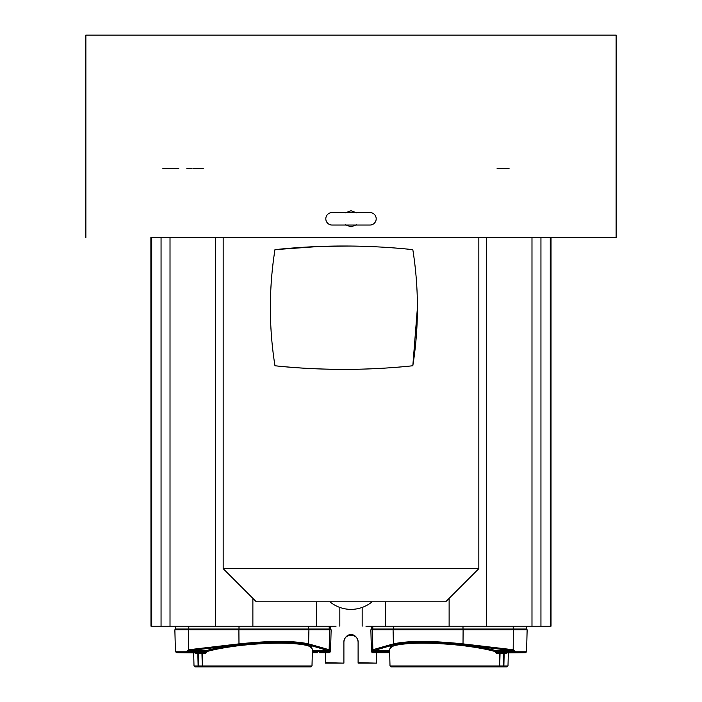 <?xml version="1.0" encoding="UTF-8"?>
<svg xmlns="http://www.w3.org/2000/svg" width="702" height="702" viewBox="0 0 702 702"><rect width="100%" height="100%" fill="white"/><g stroke="black" fill="none" stroke-linecap="round" stroke-linejoin="round"><path stroke-width="1.05" d="M345.358 224.745L351 226.843L356.642 224.745M152.097 237.495L150.974 237.469M417.418 307.704L412.82 365.76A368.945 368.945 0 0 0 412.82 249.649A655.852 655.852 0 0 0 274.965 249.649L318.945 246.49M322.885 246.349L351 246.051C372.92 246.349 393.524 247.552 412.82 249.649M412.82 365.76C393.603 367.857 372.99 369.05 351 369.357C323.025 369.498 297.674 368.304 274.965 365.76C268.831 327.202 268.831 288.496 274.965 249.649A368.945 368.945 0 0 0 274.965 365.76A655.852 655.852 0 0 0 412.82 365.76M478.825 568.664L445.691 601.798L256.309 601.798L223.175 568.664L478.825 568.664L478.825 237.495M498.613 666.9L502.518 666.9L503.158 665.979L503.422 653.615L499.64 653.615L499.727 665.979L498.78 666.9L502.518 666.9L390.953 666.9L498.517 666.9L499.324 665.979L390.005 665.979L389.566 649.096L391.918 646.595L394.55 645.568C409.082 642.33 431.756 642.33 462.565 645.568L469.936 646.595L470.349 645.682L512.908 650.649L513.197 649.736L515.663 651.772L526.561 651.772L527.141 629.782L370.867 629.782L371.446 651.772L372.042 651.772L372.736 649.771L373.534 650.684L393.98 644.726A0.948 0.86 -105.9 0 1 393.41 643.883C408.231 640.628 431.432 640.628 463.022 643.883L462.793 644.726L470.349 645.682C480.633 647.121 489.224 648.788 496.103 650.684L496.454 651.588L495.296 651.588L496.103 650.684L513.18 650.684L514.891 651.588L496.454 651.772L515.663 651.772L515.312 652.693L525.052 652.693L506.361 652.895M307.45 645.568L308.02 644.726L328.352 650.649A0.948 0.86 -74.1 0 0 329.15 649.736L329.966 651.588L329.466 651.772L330.554 651.772L331.133 629.782L174.859 629.782L175.439 651.772L186.337 651.772L188.513 649.771L188.82 650.684L239.022 644.752L238.978 643.883C270.568 640.628 293.769 640.628 308.59 643.883A0.948 0.86 105.9 0 1 308.02 644.726C303.536 643.295 291.119 642.207 279.844 642.277L259.915 642.927L239.207 644.726L239.435 645.568C270.244 642.33 292.918 642.33 307.45 645.568L310.082 646.595L312.434 649.096L311.995 665.979L311.047 666.9L199.456 666.9L203.483 666.9L202.676 665.979L202.36 653.615L198.578 653.615L198.841 665.979L311.995 665.979M239.435 645.568L232.064 646.595C221.92 648.034 213.469 649.692 206.704 651.588A0.948 0.728 -105.5 0 1 206.09 652.544M205.23 651.64L205.844 650.684M85.872 237.495L85.872 35.1L616.128 35.1L616.128 237.495L154.089 237.495M356.642 212.846L351 210.74L345.358 212.846M329.958 651.772A0.948 0.913 90 0 1 329.045 652.693L328.431 652.693M351 237.495L151.948 237.452M497.104 168.559L509.047 168.559M162.873 168.559L178.764 168.559M186.846 168.559L191.339 168.559M192.953 168.559L203.273 168.559M317.216 237.495L253.001 237.487M150.877 237.495L150.974 626.184L336.065 626.184M365.935 626.184L551.026 626.184L551.026 237.495M550.298 626.184L550.271 237.469M506.423 652.842L506.002 653.615L503.422 653.615L504.054 652.693L500.982 652.693L500.043 653.615L499.727 665.979L503.878 665.979L503.001 666.9L507.046 666.9L502.518 666.9M495.296 651.772L496.419 653.615L497.174 652.693L495.296 651.588C488.531 649.692 480.08 648.034 469.936 646.595M515.663 651.588L514.891 651.588L515.312 652.693L497.174 652.693M500.982 652.693L504.054 652.693M517.646 652.693L513.408 652.693M507.467 652.693L511.705 652.693M506.002 653.615L506.914 652.693M462.565 645.568L462.793 644.726L442.084 642.927L422.156 642.277C410.881 642.207 398.464 643.295 393.98 644.726L394.55 645.568M389.584 649.85L391.084 645.682L391.918 646.595M372.034 651.588L373.534 650.684L389.601 650.684M389.628 651.588L372.042 651.772A0.948 0.913 90 0 0 372.955 652.693L389.654 652.693L372.955 652.693L372.534 651.772L389.636 651.772M380.361 652.693L386.293 652.693M513.487 649.771L513.18 650.684A16.515 2.562 4.5 0 0 512.908 650.649M393.076 629.782L393.41 643.883L372.736 649.771M371.323 626.184L371.323 629.027L526.684 629.027L526.684 626.184M325.412 652.693L325.412 663.127L343.901 663.127L325.412 662.706M343.901 662.706L343.901 641.795C345.323 632.098 356.73 632.16 358.099 641.795L358.099 663.127L376.588 663.127L358.099 662.706M376.588 662.706L376.588 652.693M358.099 641.795L358.099 642.225C358.538 633.072 343.462 633.072 343.901 642.225L343.901 641.795M362.171 607.441L362.171 626.184M339.829 607.441L339.829 626.184L339.829 607.441M175.316 626.184L175.316 629.027L330.677 629.027L330.677 626.184M310.082 646.595L310.916 645.682L312.416 649.85M329.264 649.771L328.466 650.684L329.475 651.588L312.372 651.588M188.68 629.782L188.513 649.771M186.337 651.588L188.82 650.684L205.897 650.684C212.776 648.788 221.367 647.121 231.651 645.682L232.064 646.595M205.221 651.588L187.109 651.772L205.546 651.772L204.826 652.693L205.581 653.615L206.704 651.772M198.999 666.9L203.22 666.9L202.273 665.979L201.957 653.615L201.018 652.693L197.946 652.693L198.578 653.615L197.85 653.615L198.122 665.979L199.482 666.9L194.954 666.9L198.999 666.9L198.122 665.979L194.006 665.979L193.655 652.693M306.993 666.9L199.412 666.9M312.364 651.772L329.466 651.772L329.045 652.693L319.305 652.693M317.401 652.693L312.346 652.693M329.966 651.588L329.466 651.772M195.577 652.842L195.998 653.615L195.086 652.693L196.972 652.693L197.85 653.615L195.998 653.615M205.581 653.615L202.36 653.615L201.018 652.693L204.826 652.693L176.948 652.693L195.639 652.895M188.592 652.693L184.354 652.693M187.109 651.772L186.688 652.693L186.337 651.772L187.109 651.772M325.816 218.796A6.248 6.248 0 0 1 332.064 212.548L369.936 212.548A6.248 6.248 0 0 1 376.193 218.796A6.248 6.248 0 0 1 369.936 225.044L332.064 225.044A6.248 6.248 0 0 1 325.816 218.796M463.101 629.782L463.022 643.883L513.197 649.736L513.32 629.782M188.899 629.027L188.794 629.483L175.316 629.782M308.064 629.027L308.503 629.483L188.785 629.782M308.924 629.782L308.59 643.883L329.15 649.736L329.624 629.782M373.236 629.027L371.323 629.782M513.215 629.782L372.788 629.782M151.711 237.495L151.711 626.184M486.468 237.495L486.468 626.184M531.984 626.184L531.984 237.495M449.122 598.367L449.122 626.184M385.416 626.184L385.416 601.798M540.944 237.495L540.944 626.184M161.056 626.184L161.056 237.495M170.016 237.495L170.016 626.184M316.584 601.798L316.584 626.184M252.878 626.184L252.878 598.367M215.532 626.184L215.532 237.495M505.028 652.693L504.15 653.615L503.878 665.979L507.994 665.979L507.046 666.9M500.447 652.693L499.64 653.615L496.419 653.615M372.376 629.782L372.85 649.736A0.948 0.86 74.1 0 0 373.648 650.649M462.89 629.027L462.995 629.782M526.202 629.027L526.676 629.483L513.206 629.483L513.101 629.027M188.785 626.184L188.785 629.027M239.005 629.027L239.005 626.184M308.511 626.184L308.511 629.027M329.212 629.027L329.212 626.184M330.194 629.027L330.668 629.483L328.764 629.027M239.005 629.782L239.11 629.027M329.212 629.782L308.511 629.782M189.092 650.649L188.803 649.736L238.978 643.883L238.899 629.782M312.399 650.684L328.466 650.684A16.515 2.562 -4.5 0 0 328.352 650.649M513.215 629.027L513.215 626.184M462.995 626.184L462.995 629.027M393.489 629.027L393.489 626.184M372.788 626.184L372.788 629.027M393.489 629.782L393.936 629.027M206.221 652.527A0.948 0.948 0 0 0 205.932 650.666A0.948 0.948 0 0 0 205.721 650.701L205.712 650.701M329.914 601.798A33.143 33.143 0 0 0 372.086 601.798M223.175 237.495L223.175 568.664M550.377 237.495L551.114 237.495M390.005 665.979L390.953 666.9M507.994 665.979L508.345 652.693M526.561 651.772L525.614 652.693M371.446 651.772L372.385 652.693M175.325 629.483L175.798 629.027M330.554 651.772L329.045 652.693M194.006 665.979L194.954 666.9M175.439 651.772L176.948 652.693M197.946 652.693L201.018 652.693M371.332 629.483L371.806 629.027M360.828 212.548L369.936 212.548M341.172 212.548L332.064 212.548"/></g></svg>

